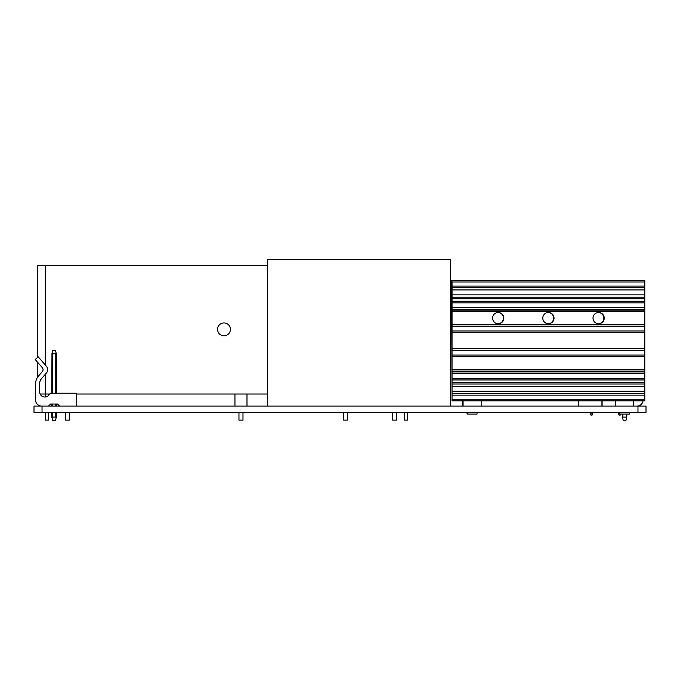<?xml version="1.0" encoding="UTF-8"?>
<svg xmlns="http://www.w3.org/2000/svg" width="680" height="680" viewBox="0 0 680 680"><rect width="100%" height="100%" fill="white"/><g stroke="black" fill="none" stroke-linecap="round" stroke-linejoin="round"><path stroke-width="1.02" d="M42.032 412.488L34 412.488L34 406.062L646 406.062L646 412.488L42.032 412.488L42.032 406.062M646 406.062L646 412.488M48.56 406.062L50.566 404.048L57.596 404.048L59.602 406.062M41.633 406.062A6.026 6.026 0 0 1 35.606 400.036L35.606 383.826A12.044 12.044 0 0 1 38.564 375.921L42.313 371.62A3.009 3.009 0 0 0 42.313 367.668L35.207 359.499L38.233 356.864L46.367 366.214A5.219 5.219 0 0 1 46.367 373.074L41.599 378.556A8.032 8.032 0 0 0 39.618 383.826L39.618 391.791A5.219 5.219 0 0 0 48.841 395.139L50.464 393.21L76.568 393.21L76.568 406.062M56.364 393.21L56.364 353.855L55.386 350.438L52.776 350.438L51.969 353.243L52.394 353.855L55.768 353.855L56.194 353.243M56.364 404.048L56.364 406.062M56.364 412.488L56.364 417.103L55.386 420.512L52.776 420.512L51.791 417.103L51.791 412.488M56.194 417.716L55.768 417.103L52.394 417.103L51.969 417.716M51.791 406.062L51.791 404.048M51.791 393.21L51.969 353.243M602.106 400.834L602.106 406.062M637.041 406.062A6.026 6.026 0 0 0 643.016 400.834M622.31 414.094L622.31 417.103L622.31 414.094L622.31 417.103L623.288 420.512L625.898 420.512L626.705 417.716L626.28 417.103L622.906 417.103L622.481 417.716M626.884 414.094L626.705 417.716M40.12 394.009L49.793 394.009M76.568 394.009L267.716 394.009M267.716 265.506L37.255 265.506L37.255 357.723M217.557 329.358A6.426 6.426 0 0 0 223.983 335.784A6.426 6.426 0 0 0 230.409 329.358A6.426 6.426 0 0 0 223.983 322.932A6.426 6.426 0 0 0 217.557 329.358M37.255 377.749L37.255 361.853M396.661 412.488L396.661 420.113L392.649 420.113L392.649 412.488M69.581 412.488L69.581 420.113L65.56 420.113L65.56 412.488M45.288 374.315L45.288 396.993M45.288 412.488L45.288 420.113L48.501 420.113L48.501 412.488M48.501 394.009L48.501 395.513M238.96 412.488L238.96 420.113L242.981 420.113L242.981 412.488M234.949 394.009L234.949 406.062M246.993 406.062L246.993 394.009M343.375 412.488L343.375 420.113L347.387 420.113L347.387 412.488M404.413 412.488L404.413 420.113L407.626 420.113L407.626 412.488M450.432 406.062L450.432 259.488L267.716 259.488L267.716 406.062M452.038 395.139L452.038 391.272L644.793 391.272L644.793 400.834L452.038 400.834L452.038 395.139L644.793 395.139M452.038 280.364L644.793 280.364L644.793 281.971L452.038 281.971L451.639 280.364L452.038 400.834M452.038 281.971L452.038 391.272M452.038 386.317L644.793 386.317L644.793 391.272M452.038 294.89L644.793 294.89L644.793 386.317M644.793 378.352L452.038 378.352M644.793 373.532L452.038 373.532M644.793 369.512L452.038 369.512M644.793 356.668L452.038 356.668M644.793 348.636L452.038 348.636M644.793 332.571L452.038 332.571M644.793 324.538L452.038 324.538M598.612 312.494A5.619 5.619 0 0 1 604.24 318.113A5.619 5.619 0 0 1 598.612 323.74A5.619 5.619 0 0 1 592.994 318.113A5.619 5.619 0 0 1 598.612 312.494M548.42 312.494A5.619 5.619 0 0 1 554.038 318.113A5.619 5.619 0 0 1 548.42 323.74A5.619 5.619 0 0 1 542.793 318.113A5.619 5.619 0 0 1 548.42 312.494M498.219 312.494A5.619 5.619 0 0 1 503.846 318.113A5.619 5.619 0 0 1 498.219 323.74A5.619 5.619 0 0 1 492.6 318.113A5.619 5.619 0 0 1 498.219 312.494M644.793 311.686L452.038 311.686M644.793 307.675L452.038 307.675M644.793 302.855L452.038 302.855M452.038 289.935L644.793 289.935L644.793 294.89M644.793 281.971L644.793 289.935M467.202 412.488L467.202 414.094L477.037 414.094L477.037 412.488M481.151 406.062L481.151 400.834M463.08 406.062L463.08 400.834M619.794 412.488L619.794 414.094L629.637 414.094L629.637 412.488M633.751 406.062L633.751 400.834M615.681 406.062L615.681 400.834M498.023 323.731A5.619 5.619 0 0 0 503.438 318.113A5.619 5.619 0 0 0 498.023 312.494M548.216 323.731A5.619 5.619 0 0 0 553.639 318.113A5.619 5.619 0 0 0 548.216 312.494M598.417 323.731A5.619 5.619 0 0 0 603.832 318.113A5.619 5.619 0 0 0 598.417 312.494M619.794 414.094L619.395 412.488M615.281 406.062L615.281 400.834M467.202 414.094L466.794 412.488M462.68 406.062L462.68 400.834M620.721 414.094L620.219 415.089L619.012 415.089L618.409 413.882L619.395 413.882M618.409 412.488L618.409 413.882M601.944 406.062L601.944 400.834M578.654 406.062L578.654 400.834M592.11 415.089L590.903 415.089L590.299 413.882L592.713 413.882L592.11 415.089M592.713 412.488L592.713 413.882M590.299 412.488L590.299 413.882M637.967 406.062L637.967 412.488M55.768 353.855L55.768 393.21M52.394 417.103L52.394 412.488M52.394 406.062L52.394 404.048M52.394 393.21L52.394 353.855M55.768 404.048L55.768 406.062M55.768 412.488L55.768 417.103M622.906 417.103L622.906 414.094M626.28 414.094L626.28 417.103M45.288 364.964L45.288 265.506M644.793 393.584L452.038 393.584M644.793 383.996L452.038 383.996M644.793 382.449L452.038 382.449M644.793 379.958L452.038 379.958M644.793 371.926L452.038 371.926M644.793 371.118L452.038 371.118M644.793 355.062L452.038 355.062M644.793 350.243L452.038 350.243M644.793 330.964L452.038 330.964M644.793 326.145L452.038 326.145M644.793 310.08L452.038 310.08M644.793 309.281L452.038 309.281M644.793 301.249L452.038 301.249M644.793 298.758L452.038 298.758M644.793 297.211L452.038 297.211M644.793 287.623L452.038 287.623M644.793 286.067L452.038 286.067M644.793 399.236L452.038 399.236"/></g></svg>
